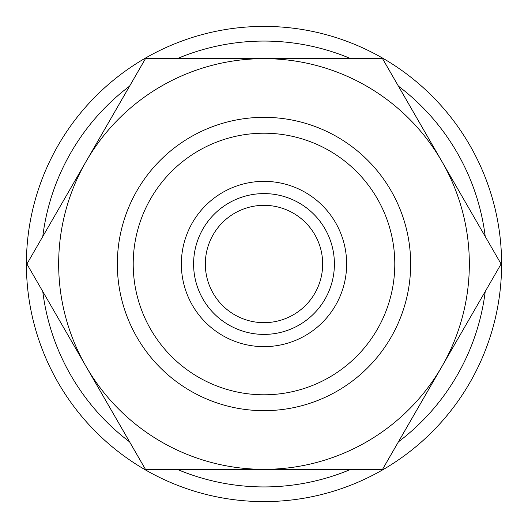 <?xml version="1.0" encoding="UTF-8"?>
<svg xmlns="http://www.w3.org/2000/svg" width="528" height="528" viewBox="0 0 528 528"><rect width="100%" height="100%" fill="white"/><g stroke="black" fill="none" stroke-linecap="round" stroke-linejoin="round"><path stroke-width="0.79" d="M485.232 236.518A222.935 222.935 0 0 0 398.416 86.143M350.816 58.667A222.935 222.935 0 0 0 177.184 58.667M129.584 86.143A222.935 222.935 0 0 0 42.768 236.518M501.6 264A237.6 237.6 0 0 0 264 26.4A237.6 237.6 0 0 0 26.4 264A237.6 237.6 0 0 0 264 501.6A237.6 237.6 0 0 0 501.6 264M346.645 264A82.645 82.645 0 0 0 264 181.355A82.645 82.645 0 0 0 181.355 264A82.645 82.645 0 0 0 264 346.645A82.645 82.645 0 0 0 346.645 264M334.402 264A70.402 70.402 0 0 0 264 193.598A70.402 70.402 0 0 0 193.598 264A70.402 70.402 0 0 0 264 334.402A70.402 70.402 0 0 0 334.402 264M394.792 264A130.792 130.792 0 0 0 264 133.208A130.792 130.792 0 0 0 133.208 264A130.792 130.792 0 0 0 264 394.792A130.792 130.792 0 0 0 394.792 264M410.665 264A146.665 146.665 0 0 0 264 117.335A146.665 146.665 0 0 0 117.335 264A146.665 146.665 0 0 0 264 410.665A146.665 146.665 0 0 0 410.665 264M205.333 264A58.667 58.667 0 0 1 264 205.333A58.667 58.667 0 0 1 322.667 264A58.667 58.667 0 0 1 264 322.667A58.667 58.667 0 0 1 205.333 264M42.768 291.482A222.935 222.935 0 0 0 129.584 441.857M177.184 469.333A222.935 222.935 0 0 0 350.816 469.333M398.416 441.857A222.935 222.935 0 0 0 485.232 291.482M501.098 264L382.549 58.667L264 58.667A205.333 205.333 0 0 0 86.176 366.67A205.333 205.333 0 0 0 264 469.333L382.549 469.333L441.824 366.67A205.333 205.333 0 0 0 264 58.667L145.451 58.667L26.902 264L145.451 469.333L264 469.333A205.333 205.333 0 0 0 441.824 366.67L501.098 264"/></g></svg>
